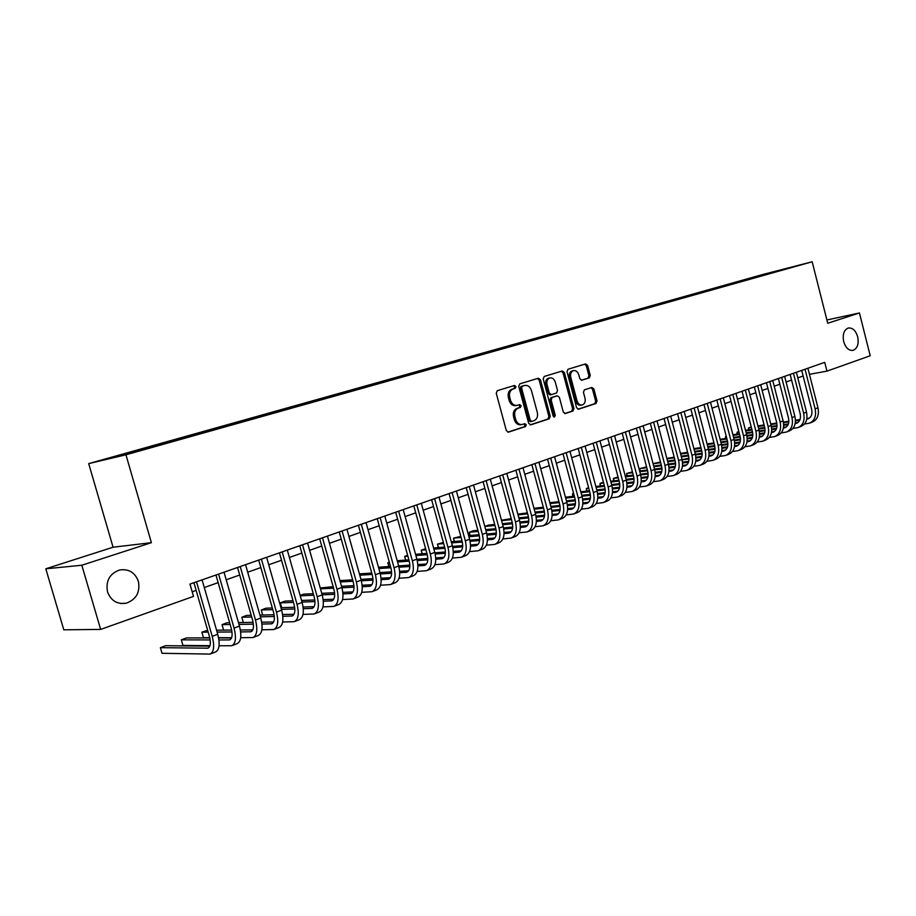 <?xml version="1.0" encoding="UTF-8"?>
<svg xmlns="http://www.w3.org/2000/svg" width="916" height="916" viewBox="0 0 916 916"><rect width="100%" height="100%" fill="white"/><g stroke="black" fill="none" stroke-linecap="round" stroke-linejoin="round"><path stroke-width="1.37" d="M515.983 386.575L514.494 385.464L497.319 390.674L496.243 393.25L506.33 430.577L508.437 432.146L525.532 426.547L526.265 424.749L524.811 423.661L522.36 424.452C519.235 424.91 517.013 423.238 515.697 419.471L514.861 416.379C514.094 412.28 515.216 409.544 518.204 408.158L520.403 407.471L521.124 405.685L519.658 404.586L517.288 405.33C514.128 405.799 511.872 404.116 510.521 400.292L509.685 397.2C508.918 393.101 510.04 390.376 513.052 389.025L515.25 388.35L515.983 386.575M516.704 405.445L515.96 405.593C512.811 406.063 510.555 404.38 509.204 400.567L508.369 397.475C507.613 393.376 508.724 390.651 511.735 389.311L513.933 388.636L514.666 386.861L513.613 385.739M507.796 432.157L524.215 426.787L524.937 424.99L524.021 423.925M521.696 424.577L521.032 424.703C517.918 425.15 515.697 423.49 514.368 419.711L513.533 416.631C512.777 412.532 513.887 409.796 516.887 408.421L519.074 407.735L519.807 405.948L518.822 404.849M843.67 341.588C845.686 347.931 848.846 350.851 853.139 350.347C857.456 348.412 858.979 343.901 857.697 336.813C855.693 330.458 852.521 327.539 848.193 328.043C843.899 329.978 842.399 334.489 843.67 341.588M107.516 591.851C110.951 600.736 117.179 604.526 126.213 603.22C136.255 599.533 140.32 592.251 138.396 581.351C134.961 572.385 128.652 568.607 119.469 570.015C109.588 573.737 105.603 581.007 107.516 591.851M756.765 276.254L766.463 273.712L756.765 276.254M589.309 377.873L590.259 375.434L587.614 365.45L585.633 363.915L567.977 369.262L567.004 371.724L576.576 407.677L578.546 409.2L596.098 403.452L597.049 401.002L593.854 388.968L591.908 387.445L584.385 389.827L583.435 392.288L585.026 398.288C585.645 401.689 584.74 403.91 582.301 404.941C579.851 405.284 578.099 403.922 577.046 400.865L570.748 377.22C570.13 373.865 571.023 371.667 573.416 370.637C575.912 370.27 577.687 371.644 578.775 374.759L579.817 378.686L581.797 380.22L589.309 377.873L587.969 378.159L588.919 375.72L586.263 365.747L584.751 364.179M827.721 323.256L859.448 312.963L870.2 355.774L826.965 371.14L824.732 362.358L189.967 584.099L193.505 596.396L100.646 629.418L81.822 565.241L151.392 542.673L125.95 454.805L812.171 261.77L827.721 323.256M540.474 379.785L538.379 378.228L519.784 383.861L518.742 386.403L528.669 423.295L530.73 424.852L549.245 418.795L550.241 416.265L540.474 379.785L539.146 380.083L537.566 378.48M544.207 376.465L562.298 370.98L564.359 372.526L573.954 408.536L572.981 411.021L565.275 413.54L563.283 412.017L559.367 397.338L557.34 395.804L552.153 397.441L551.157 399.949L555.256 415.291L554.512 417.066L553.104 415.99L543.199 378.961L544.207 376.465M113.149 457.13L102.626 459.866L113.149 457.13M125.95 454.805L88.703 463.622L762.696 274.525L812.171 261.77M750.708 278.933L750.479 278.063L126.637 453.134L133.69 451.451L134.125 452M750.479 278.063L789.477 268.022L156.911 445.92L123.992 454.851L108.569 458.504L133.69 451.451M151.392 542.673L113.069 547.218L45.8 568.802L81.822 565.241M45.8 568.802L63.799 629.807L100.646 629.418M859.448 312.963L826.896 319.982M113.069 547.218L88.703 463.622M809.446 374.312L826.965 371.14M192.188 591.805L196.161 590.408M204.279 587.534L218.157 582.633M226.218 579.782L239.706 575.019M247.698 572.202L260.831 567.565M268.754 564.76L281.533 560.249M289.399 557.466L301.822 553.081M309.631 550.321L321.734 546.039M329.474 543.314L341.256 539.146M348.939 536.433L360.4 532.379M368.026 529.688L379.19 525.75M386.758 523.07L397.636 519.235M405.135 516.578L415.727 512.834M423.181 510.212L433.497 506.559M440.894 503.949L450.935 500.399M458.275 497.812L468.076 494.354M475.358 491.778L484.896 488.4M492.121 485.846L501.418 482.572M508.598 480.03L517.666 476.835M524.788 474.316L533.616 471.19M540.692 468.694L549.302 465.66M556.321 463.175L564.714 460.21M571.676 457.748L579.862 454.863M586.79 452.412L594.759 449.596M601.629 447.168L609.415 444.42M616.239 442.004L623.819 439.325M630.597 436.932L637.994 434.321M644.727 431.951L651.929 429.398M658.615 427.039L665.646 424.555M672.287 422.207L679.145 419.78M685.74 417.456L692.439 415.097M698.977 412.772L705.503 410.471M712.018 408.17L718.384 405.925M724.842 403.647L731.048 401.448M737.472 399.181L743.529 397.04M749.906 394.785L755.815 392.701M762.146 390.468L767.917 388.43M774.215 386.197L779.837 384.216M786.088 382.006L791.573 380.071M797.79 377.873L803.149 375.984M760.303 276.231L759.639 275.705M772.348 272.144L772.577 272.785M530.112 424.864L547.905 419.036L548.913 416.505L539.146 380.083M522.303 386.209L521.582 387.983L530.284 420.33L531.727 421.417L534.051 420.662C536.994 419.265 538.081 416.551 537.326 412.509L531.417 390.491C530.078 386.678 527.834 385.006 524.696 385.476L520.986 386.495L520.265 388.258L521.582 387.983M531.532 421.44L530.387 421.658L528.956 420.57L520.265 388.258M523.872 385.659L524.605 385.51M520.986 386.495L523.288 385.785M564.668 413.551L571.63 411.273L572.603 408.788L563.019 372.823L561.474 371.232M556.218 396.033L550.825 397.704L549.818 400.212L553.917 415.532L555.256 415.291M553.722 416.906L553.917 415.532M555.291 382.098C554.191 378.938 552.359 377.552 549.806 377.93C547.344 378.995 546.428 381.228 547.058 384.628L549.314 393.067L551.398 394.613L556.539 392.998L557.535 390.502L555.291 382.098M548.867 378.136L548.478 378.228C546.016 379.281 545.1 381.514 545.73 384.915L547.058 384.628M551.146 394.659L550.024 394.888L547.986 393.342L545.73 384.915M581.271 380.243L587.969 378.159M572.443 370.843L572.076 370.923C569.683 371.965 568.79 374.152 569.409 377.507L570.748 377.22M581.832 405.032L580.95 405.193C578.511 405.536 576.759 404.185 575.706 401.128L569.409 377.507M577.95 409.2L594.747 403.704L595.686 401.265L592.503 389.243L591.095 387.708M209.821 646.158L165.659 645.688L160.38 647.669L162.018 653.291L210.016 654.093C213.932 652.123 214.665 646.215 212.214 636.357L196.516 581.809M210.566 653.887L215.466 651.986C219.416 650.017 220.161 644.108 217.722 634.273L202.081 579.874M193.94 582.713L209.398 636.357C211.035 642.929 210.543 646.868 207.921 648.185L160.38 647.669M219.061 645.769L231.679 645.746C235.687 643.753 236.477 637.868 234.072 628.113L218.592 574.103M232.24 645.528L237.038 643.685C241.045 641.681 241.858 635.818 239.465 626.075L224.042 572.202M215.97 575.019L231.198 628.136C232.813 634.651 232.275 638.567 229.607 639.895L218.924 639.963M231.519 637.948L218.592 637.937M209.798 637.925L186.498 637.902L181.322 639.837L182.937 645.414L209.982 645.688M210.165 639.929L181.322 639.837M240.69 637.708L252.919 637.559C256.995 635.544 257.843 629.704 255.484 620.029L240.221 566.546M253.492 637.341L258.163 635.544C262.251 633.517 263.121 627.689 260.762 618.037L245.557 564.68M237.553 567.485L252.576 620.086C254.156 626.533 253.583 630.437 250.858 631.777L240.656 631.937M252.782 629.899L240.37 630.002L252.793 629.865M231.679 630.071L216.542 630.185M207.634 630.265L201.875 632.166L203.466 637.685L209.741 637.685M232 631.983L217.092 632.074M208.172 632.132L201.875 632.166M218.546 637.696L231.622 637.708M261.884 629.796L273.735 629.544C277.88 627.506 278.785 621.689 276.46 612.106L261.415 559.149M274.319 629.326L278.876 627.563C283.033 625.525 283.96 619.72 281.647 610.159L266.636 557.317M258.701 560.088L273.518 612.186C275.063 618.586 274.457 622.456 271.697 623.819L261.953 624.059M273.621 621.998L261.701 622.193M253.114 622.342L238.469 622.582M229.653 622.731L227.019 622.765L222.038 624.632L223.607 630.105L231.668 630.036M253.377 624.174L238.984 624.391M230.168 624.517L222.038 624.632M282.655 622.021L294.15 621.678C298.353 619.628 299.314 613.846 297.036 604.354L282.185 551.89M294.734 621.46L299.189 619.743C303.402 617.682 304.375 611.911 302.108 602.43L287.315 550.092M279.437 552.852L294.047 604.457C295.57 610.789 294.929 614.636 292.124 616.01L282.826 616.319M294.059 614.258L282.609 614.533M274.102 614.739L259.926 615.094M251.213 615.3L246.713 615.415L241.824 617.235L243.335 622.502M274.331 616.502L260.419 616.823M251.694 617.018L241.824 617.235M303.013 614.396L314.154 613.972C318.425 611.899 319.432 606.152 317.199 596.74L302.543 544.78M314.749 613.743L319.1 612.071C323.382 609.987 324.401 604.251 322.18 594.862L307.57 543.016M299.761 545.753L314.177 596.866C315.676 603.14 315.001 606.976 312.15 608.361L303.276 608.716M314.085 606.655L303.082 607.01M294.666 607.274L280.949 607.709M272.327 607.984L266.052 608.19L261.255 609.976L262.686 615.025M294.849 608.968L281.418 609.38M272.796 609.632L261.255 609.976M322.97 606.896L333.79 606.415C338.107 604.32 339.172 598.606 336.974 589.274L322.512 537.795M334.386 606.174L338.634 604.549C342.973 602.442 344.05 596.74 341.851 587.431L327.447 536.078M319.695 538.791L333.928 589.423C335.393 595.64 334.684 599.453 331.798 600.85L323.325 601.262M333.733 599.201L323.153 599.614M314.829 599.946L301.547 600.449M293.017 600.782L285.036 601.091L280.319 602.854L281.693 607.686M314.978 601.572L302.005 602.052M293.464 602.373L280.319 602.854M342.538 599.545L353.038 598.995C357.423 596.877 358.522 591.198 356.37 581.958L342.092 530.959M353.645 598.755L357.801 597.163C362.186 595.045 363.309 589.377 361.156 580.149L346.935 529.265M339.241 531.956L353.29 582.129C354.732 588.29 353.988 592.08 351.068 593.488L342.973 593.934M352.992 591.896L342.836 592.354M334.58 592.732L321.745 593.316M313.283 593.694L303.677 594.129L300.139 595.457M334.695 594.301L322.169 594.85M313.719 595.217L300.242 595.812M361.728 592.32L371.93 591.713C376.361 589.583 377.518 583.939 375.388 574.779L361.305 524.25M372.549 591.484L376.602 589.915C381.045 587.786 382.201 582.152 380.083 573.004L366.045 522.589M358.419 525.257L372.285 574.973C373.705 581.076 372.926 584.843 369.972 586.263L362.255 586.744M371.896 584.717L362.141 585.221M353.954 585.645L341.531 586.286M333.161 586.709L320.234 587.946M354.045 587.156L341.943 587.763M333.573 588.187L320.474 588.839M380.552 585.221L390.468 584.58C394.945 582.427 396.147 576.817 394.052 567.737L380.151 517.666M391.086 584.339L395.048 582.816C399.536 580.664 400.75 575.053 398.666 565.996L384.8 516.04M377.232 518.685L390.914 567.943C392.311 574 391.521 577.744 388.521 579.175L381.159 579.679M390.445 577.675L381.067 578.214M372.961 578.672L360.938 579.37M352.649 579.839L339.928 580.584M373.018 580.137L361.328 580.79M353.038 581.259L340.317 581.969M399.021 578.259L408.662 577.572C413.185 575.408 414.421 569.832 412.372 560.832L398.643 511.208M409.292 577.32L413.15 575.832C417.696 573.668 418.944 568.103 416.895 559.115L403.212 509.605M395.701 512.239L409.212 561.05C410.586 567.061 409.761 570.783 406.727 572.225L399.72 572.74M408.65 570.76L399.639 571.321M391.601 571.824L379.968 572.557M371.759 573.084L359.393 573.863M391.624 573.244L380.335 573.943M372.136 574.447L359.77 575.202M417.135 571.412L426.524 570.691C431.093 568.515 432.363 562.962 430.348 554.043L416.791 504.865M427.154 570.439L430.932 568.985C435.512 566.809 436.806 561.268 434.791 552.371L421.28 503.296M413.814 505.907L427.165 554.295C428.516 560.237 427.658 563.935 424.6 565.39L417.914 565.928M426.512 563.97L417.856 564.554M409.876 565.103L398.632 565.87M390.502 566.42L378.48 567.244M409.887 566.466L398.975 567.199M390.857 567.748L378.846 568.55M371.69 572.844L370.865 569.901M434.928 564.691L444.054 563.935C448.668 561.748 449.985 556.23 447.993 547.379L434.608 498.636M444.695 563.683L448.393 562.264C453.019 560.077 454.336 554.569 452.355 545.741L439.004 497.102M431.608 499.689L444.787 547.642C446.115 553.55 445.245 557.226 442.153 558.68L435.787 559.229M444.054 557.294L435.741 557.901M427.829 558.485L416.94 559.287M408.88 559.871L397.2 560.729M389.311 562.138L387.834 562.687L388.899 566.535M427.806 559.813L417.261 560.569M409.234 561.153L397.555 561.989M389.426 562.573L387.834 562.687L388.831 566.535M452.39 558.084L461.275 557.294C465.923 555.096 467.275 549.611 465.328 540.841L452.103 492.533M461.916 557.054L465.534 555.657C470.194 553.459 471.557 547.986 469.61 539.226L456.42 491.022M449.069 493.587L462.099 541.127C463.404 546.978 462.5 550.63 459.385 552.096L453.317 552.657M461.286 550.745L453.294 551.375M445.439 551.982L434.905 552.806M426.925 553.424L415.566 554.317M407.62 555.302L404.677 556.401L405.708 560.111M445.394 553.264L435.203 554.054M427.268 554.661L415.91 555.531M407.849 556.149L404.677 556.401L405.605 560.111M469.53 551.592L478.186 550.779C482.881 548.581 484.266 543.119 482.343 534.429L469.278 486.533M478.839 550.539L482.366 549.176C487.072 546.966 488.457 541.516 486.545 532.837L473.515 485.045M466.233 487.598L479.091 534.715C480.373 540.52 479.446 544.161 476.32 545.627L470.538 546.188M478.198 544.31L470.526 544.951M462.729 545.592L452.538 546.428M444.638 547.092L433.589 547.997M425.608 548.661L421.234 550.218L422.219 553.802M462.66 546.829L452.813 547.642M444.958 548.283L433.909 549.176M425.94 549.829L421.234 550.218L422.081 553.814M486.373 545.215L494.8 544.39C499.529 542.169 500.949 536.742 499.048 528.12L486.144 480.637M495.453 544.138L498.899 542.799C503.64 540.577 505.071 535.162 503.182 526.563L490.312 479.183M483.075 481.713L495.785 528.429C497.045 534.177 496.106 537.795 492.945 539.284L487.449 539.845M494.812 537.99L487.449 538.631M479.698 539.306L469.851 540.165M462.019 540.841L451.267 541.78M443.367 542.467L437.516 544.127L438.466 547.596M479.618 540.509L470.091 541.333M462.317 541.997L451.588 542.925M443.676 543.6L437.516 544.127L438.295 547.608M502.907 538.94L511.117 538.093C515.88 535.871 517.334 530.479 515.468 521.925L502.712 474.854M511.781 537.841L515.158 536.547C519.922 534.314 521.387 528.933 519.532 520.391L506.811 473.423M499.621 475.931L512.181 522.246C513.429 527.96 512.456 531.555 509.273 533.043L504.052 533.593M511.139 531.784L504.063 532.425M496.369 533.123L486.831 533.994M479.091 534.704L468.626 535.654M460.794 536.364L453.523 538.15L454.439 541.505M496.277 534.303L487.072 535.127M479.354 535.826L468.935 536.765M461.091 537.463L453.523 538.15L454.221 541.528M519.143 532.78L527.158 531.921C531.944 529.677 533.433 524.318 531.601 515.834L518.994 469.164M527.822 531.669L531.12 530.398C535.917 528.154 537.406 522.796 535.585 514.334L523.013 467.755M515.88 470.252L528.292 516.177C529.517 521.834 528.532 525.418 525.326 526.906L520.368 527.456M527.181 525.681L520.38 526.322M512.742 527.043L503.514 527.925M495.842 528.658L485.675 529.62M477.9 530.364L473.16 530.811L469.267 532.265L470.148 535.516M512.628 528.188L503.731 529.024M496.094 529.746L485.961 530.696M478.198 531.429L469.267 532.265L469.897 535.539M535.104 526.711L542.913 525.853C547.734 523.597 549.245 518.273 547.447 509.857L534.978 463.576M543.577 525.589L546.806 524.353C551.638 522.097 553.161 516.773 551.363 508.38L538.94 462.191M531.852 464.664L544.127 510.212C545.329 515.822 544.322 519.383 541.104 520.883L536.387 521.422M542.936 519.681L536.421 520.322M528.83 521.078L519.899 521.96M512.296 522.704L502.403 523.689M494.697 524.444L488.583 525.051L484.804 526.46L494.984 525.486M528.704 522.177L520.093 523.025M512.525 523.769L502.689 524.731M550.791 520.757L558.405 519.887C563.26 517.632 564.794 512.33 563.019 503.983L550.699 458.08M559.081 519.624L562.241 518.41C567.096 516.155 568.641 510.853 566.867 502.529L554.592 456.729M547.562 459.179L559.687 504.35C560.878 509.914 559.848 513.452 556.607 514.952L552.142 515.49M558.428 513.784L552.176 514.426M544.631 515.193L535.986 516.086M528.463 516.853L518.834 517.838M511.197 518.628L501.464 520.242M544.493 516.269L536.169 517.116M528.658 517.884L519.109 518.845M511.471 519.624L501.579 520.631M566.202 514.895L573.634 514.013C578.511 511.758 580.08 506.479 578.328 498.201L566.145 452.687M574.309 513.75L577.401 512.559C582.29 510.304 583.858 505.037 582.118 496.77L569.97 451.359M562.996 453.786L574.985 498.579C576.153 504.109 575.111 507.624 571.847 509.136L567.611 509.662M573.656 507.979L567.657 508.62M560.168 509.41L551.798 510.304M544.344 511.094L534.978 512.078M527.41 512.88L517.826 514.128M560.008 510.464L551.959 511.3M544.516 512.09L535.242 513.063M527.673 513.865L518.032 514.872M581.351 509.136L588.61 508.243C593.511 505.975 595.102 500.743 593.373 492.522L581.339 447.386M589.286 507.991L592.308 506.823C597.221 504.556 598.812 499.323 597.095 491.125L585.095 446.069M578.168 448.496L590.018 492.911C591.175 498.396 590.11 501.888 586.824 503.399L582.828 503.926M588.633 502.277L582.885 502.907M575.431 503.72L567.336 504.613M559.939 505.414L550.837 506.411M543.325 507.235L533.948 508.265M575.259 504.739L567.485 505.586M560.1 506.388L551.089 507.372M543.577 508.185L534.2 509.204M596.247 503.468L603.323 502.575C608.258 500.308 609.873 495.087 608.178 486.946L596.27 442.165M604.01 502.311L606.965 501.178C611.899 498.899 613.525 493.69 611.831 485.56L599.957 440.882M593.076 443.275L604.8 487.346C605.945 492.785 604.858 496.254 601.56 497.777L597.782 498.281M603.346 496.678L597.839 497.296M590.431 498.132L582.599 499.014M575.259 499.838L566.42 500.834M558.966 501.67L549.84 502.701M590.248 499.117L582.736 499.964M575.408 500.777L566.66 501.762M559.218 502.586L550.081 503.617M610.892 497.892L617.808 496.999C622.754 494.72 624.391 489.533 622.72 481.45L610.949 437.035M618.495 496.735L621.392 495.613C626.349 493.335 627.987 488.159 626.326 480.087L614.579 435.764M607.755 438.157L619.342 481.862C620.464 487.255 619.365 490.713 616.056 492.236L612.483 492.728M617.831 491.159L612.552 491.766M605.178 492.625L597.598 493.495M590.328 494.342L581.729 495.338M574.343 496.186L565.447 497.216M604.995 493.587L597.724 494.422M590.454 495.258L581.969 496.232M574.584 497.079L565.687 498.109M558.783 501.693L558.417 499.621M625.296 492.407L632.051 491.514C637.021 489.224 638.681 484.072 637.032 476.045L625.388 431.997M632.738 491.251L635.567 490.152C640.547 487.873 642.219 482.721 640.57 474.717L628.96 430.749M622.17 433.119L633.643 476.48C634.742 481.827 633.632 485.262 630.311 486.785L626.945 487.266M632.063 485.732L627.013 486.327M619.685 487.197L612.357 488.068M605.133 488.926L596.785 489.923M589.457 490.793L580.79 491.812M573.565 493.3L572.557 493.678L573.267 496.312M619.491 488.148L612.461 488.972M605.247 489.831L597.014 490.793M589.686 491.663L581.019 492.682M573.634 493.552L572.557 493.678L572.798 496.369M639.46 487.014L646.055 486.11C651.047 483.831 652.73 478.702 651.104 470.744L639.586 427.028M646.753 485.846L649.524 484.782C654.516 482.492 656.211 477.373 654.597 469.427L643.101 425.803M636.368 428.161L647.715 471.179C648.791 476.492 647.669 479.904 644.337 481.427L641.166 481.896M646.078 480.396L641.246 480.98M633.952 481.873L626.853 482.732M619.697 483.602L611.579 484.587M604.308 485.469L595.869 486.499M588.622 487.678L586.4 488.503L587.087 491.068M633.746 482.789L626.956 483.614M619.788 484.472L611.808 485.446M604.537 486.316L596.087 487.335M588.77 488.217L586.4 488.503L586.583 491.125M653.394 481.702L659.841 480.808C664.856 478.507 666.562 473.412 664.959 465.511L653.566 422.15M660.539 480.534L663.253 479.492C668.268 477.202 669.974 472.106 668.382 464.217L657.012 420.948M650.326 423.284L661.547 465.958C662.623 471.236 661.478 474.637 658.135 476.16L655.146 476.606M659.852 475.141L655.238 475.725M647.99 476.618L641.12 477.476M634.009 478.358L626.12 479.331M618.907 480.236L610.686 481.255M603.426 482.16L600.026 483.419L600.69 485.904M647.772 477.522L641.211 478.335M634.09 479.205L626.338 480.167M619.124 481.06L610.903 482.068M603.644 482.972L600.026 483.419L600.175 485.972M667.111 476.48L673.409 475.576C678.435 473.286 680.153 468.213 678.573 460.37L667.306 417.353M674.096 475.312L676.764 474.282C681.79 471.992 683.519 466.931 681.951 459.099L670.707 416.162M664.054 418.486L675.161 460.828C676.214 466.061 675.069 469.439 671.703 470.973L668.909 471.408M673.42 469.977L669.001 470.538M661.787 471.454L655.146 472.301M648.093 473.194L640.433 474.167M633.277 475.072L625.262 476.091M618.048 476.996L613.445 478.404L614.086 480.831M661.558 472.335L655.226 473.137M648.15 474.03L640.639 474.969M633.483 475.873L625.479 476.881M618.266 477.797L613.445 478.404L613.548 480.9M680.599 471.339L686.76 470.435C691.798 468.133 693.538 463.095 691.981 455.321L680.828 412.624M687.447 470.171L690.057 469.164C695.107 466.862 696.847 461.836 695.301 454.061L684.172 411.456M677.577 413.769L688.557 455.779C689.599 460.977 688.431 464.332 685.065 465.866L682.454 466.29M686.76 464.893L682.546 465.442M675.367 466.37L668.932 467.194M661.936 468.099L654.493 469.072M647.394 469.988L639.597 470.996M632.441 471.923L626.659 473.469L627.288 475.828M675.138 467.229L669.012 468.019M661.993 468.923L654.7 469.862M647.601 470.767L639.803 471.774M632.647 472.702L626.659 473.469L626.727 475.896M693.87 466.267L699.893 465.374C704.954 463.072 706.705 458.057 705.171 450.34L694.133 407.975M700.591 465.11L703.144 464.126C708.205 461.824 709.969 456.809 708.446 449.103L697.431 406.83M690.87 409.12L701.748 450.809C702.778 455.962 701.599 459.305 698.21 460.84L695.771 461.24M699.893 459.889L695.874 460.416M688.729 461.355L682.512 462.179M675.561 463.095L668.337 464.046M661.283 464.973L653.68 465.981M646.582 466.92L639.677 468.603L640.284 470.904M688.488 462.202L682.569 462.981M675.596 463.885L668.531 464.813M661.489 465.74L653.887 466.736M646.788 467.675L639.677 468.603L639.7 470.984M706.934 461.286L712.82 460.393C717.892 458.092 719.678 453.099 718.167 445.439L707.232 403.406M713.53 460.13L716.026 459.156C721.098 456.855 722.884 451.874 721.373 444.226L710.484 402.273M703.969 404.54L714.732 445.92C715.74 451.038 714.549 454.359 711.16 455.893L708.881 456.283M712.831 454.954L708.984 455.47M701.885 456.431L695.862 457.233M688.958 458.16L678.573 460.37M674.955 460.038L667.546 461.034M660.505 461.985L653.062 463.611M701.633 457.244L695.92 458.011M688.992 458.939L682.134 459.855M675.149 460.782L667.741 461.779M660.699 462.717L653.097 463.736M719.793 456.374L725.552 455.492C730.636 453.18 732.434 448.222 730.945 440.619L720.136 398.895M726.262 455.218L728.712 454.279C733.796 451.966 735.594 447.019 734.105 439.417L723.319 397.784M716.85 400.04L727.499 441.1C728.506 446.184 727.304 449.493 723.903 451.027L721.785 451.393M725.552 450.111L721.9 450.603M714.823 451.565L709.007 452.367M702.148 453.305L695.347 454.233M688.408 455.172L681.183 456.168M674.187 457.118L666.871 458.447M714.572 452.378L709.053 453.122M702.171 454.061L695.519 454.966M688.592 455.905L681.367 456.889M674.382 457.84L666.974 458.847M732.457 451.542L738.09 450.661C743.185 448.348 744.994 443.424 743.529 435.867L732.823 394.464M738.8 450.386L741.193 449.47C746.3 447.157 748.109 442.233 746.643 434.688L735.972 393.365M729.537 395.609L740.082 436.36C741.067 441.409 739.853 444.695 736.453 446.229L734.495 446.584M738.09 445.325L734.609 445.806M727.567 446.79L721.934 447.569M715.121 448.508L708.526 449.424M701.633 450.386L694.591 451.359M687.653 452.321L680.451 453.374M727.304 447.569L721.98 448.313M715.133 449.252L708.686 450.145M701.816 451.096L694.786 452.069M687.836 453.031L680.622 454.027M744.926 446.779L750.433 445.909C755.54 443.596 757.372 438.684 755.918 431.196L745.326 390.101M751.143 445.634L753.49 444.729C758.597 442.417 760.429 437.516 758.986 430.028L748.418 389.014M742.029 391.246L752.471 431.699C753.444 436.703 752.219 439.978 748.807 441.512L746.998 441.844M750.433 440.619L747.113 441.088M740.117 442.073L734.666 442.84M727.899 443.791L721.487 444.695M714.663 445.657L707.793 446.63M700.912 447.603L693.87 448.588M739.842 442.852L734.701 443.573M727.899 444.523L721.648 445.405M714.835 446.355L707.976 447.317M701.083 448.29L694.053 449.275M757.188 442.096L762.593 441.226C767.711 438.913 769.555 434.035 768.123 426.581L757.635 385.796M763.303 440.951L765.604 440.058C770.722 437.745 772.566 432.879 771.146 425.448L760.681 384.731M754.337 386.953L764.665 427.096C765.627 432.066 764.391 435.318 760.978 436.863L759.318 437.172M762.581 435.993L759.433 436.44M752.46 437.436L747.204 438.192M740.472 439.153L734.254 440.035M727.476 441.008L720.789 441.959M713.953 442.943L707.095 443.916M752.196 438.192L747.227 438.901M740.472 439.863L734.403 440.722M727.636 441.684L720.961 442.634M714.125 443.607L707.267 444.592M769.28 437.482L774.57 436.611C779.699 434.299 781.554 429.444 780.134 422.047L769.749 381.56M775.279 436.337L777.535 435.466C782.665 433.154 784.52 428.31 783.111 420.925L772.749 380.518M766.452 382.716L776.676 422.574C777.627 427.509 776.39 430.738 772.955 432.283L771.444 432.581M774.558 431.425L771.57 431.86M764.631 432.867L759.536 433.6M752.86 434.573L746.826 435.444M740.094 436.417L733.579 437.367M726.789 438.352L720.102 439.314M764.345 433.6L759.559 434.299M752.837 435.26L746.952 436.119M740.243 437.081L733.75 438.02M726.961 439.004L720.274 439.966M713.656 442.978L713.598 441.581M781.188 432.925L786.363 432.066C791.504 429.753 793.37 424.921 791.974 417.582L781.692 377.392M787.073 431.791L789.283 430.944C794.424 428.619 796.29 423.81 794.905 416.482L784.646 376.361M778.382 378.548L788.516 418.108C789.443 423.009 788.195 426.226 784.772 427.772L783.398 428.047M786.34 426.925L783.512 427.348M776.608 428.356L771.684 429.077M765.043 430.051L759.192 430.921M752.517 431.894L746.162 432.833M739.43 433.818L732.903 434.779M726.251 436.268L725.575 436.508L726.079 438.455M776.321 429.089L771.707 429.764M765.02 430.738L759.318 431.573M752.654 432.547L746.334 433.474M739.59 434.459L733.075 435.421M726.285 436.405L725.575 436.508L725.369 438.558M792.913 428.448L797.985 427.589C803.126 425.276 805.004 420.467 803.63 413.185L793.451 373.281M798.695 427.314L800.87 426.478C806.011 424.165 807.889 419.368 806.515 412.097L796.359 372.262M790.142 374.438L800.172 413.723C801.088 418.578 799.84 421.784 796.393 423.329L795.157 423.581M797.962 422.494L795.283 422.894M788.401 423.925L783.649 424.623M777.054 425.608L771.375 426.455M764.745 427.44L758.551 428.356M751.864 429.352L745.51 430.302M738.846 431.562L737.151 432.192L737.643 434.081M788.115 424.635L783.661 425.287M777.02 426.272L771.49 427.096M764.883 428.081L758.723 428.986M752.025 429.982L745.67 430.921M738.937 431.928L737.151 432.192L736.911 434.184M804.466 424.028L809.435 423.181C814.587 420.856 816.477 416.082 815.114 408.845L805.038 369.24M810.145 422.906L812.274 422.081C817.427 419.768 819.316 415.005 817.965 407.78L807.901 368.232M801.718 370.396L811.656 409.395C812.561 414.215 811.301 417.41 807.855 418.944L806.756 419.185M809.412 418.131L806.87 418.509M800.023 419.539L795.443 420.238M788.871 421.223L783.363 422.058M776.791 423.043L770.757 423.948M764.116 424.955L757.921 425.883M751.235 426.925L748.555 427.932L749.036 429.776M799.737 420.238L795.443 420.891M788.836 421.875L783.466 422.688M776.905 423.673L770.917 424.566M764.276 425.562L758.082 426.501M751.383 427.497L748.555 427.932L748.292 429.89M511.735 389.311L513.052 389.025M508.369 397.475L509.685 397.2M509.204 400.567L510.521 400.292M519.074 407.735L520.403 407.471M516.887 408.421L518.204 408.158M513.533 416.631L514.861 416.379M514.368 419.711L515.697 419.471M524.215 426.787L525.532 426.547M513.933 388.636L515.25 388.35M548.913 416.505L550.241 416.265M547.905 419.036L549.245 418.795M528.956 420.57L530.284 420.33M563.019 372.823L564.359 372.526M572.603 408.788L573.954 408.536M571.63 411.273L572.981 411.021M555.955 396.078L557.294 395.815M550.825 397.704L552.153 397.441M549.818 400.212L551.157 399.949M547.986 393.342L549.314 393.067M575.706 401.128L577.046 400.865M592.503 389.243L593.854 388.968M595.686 401.265L597.049 401.002M594.747 403.704L596.098 403.452M586.263 365.747L587.614 365.45M588.919 375.72L590.259 375.434M212.214 636.357L217.722 634.273M207.234 648.276L208.859 647.658M234.072 628.113L239.465 626.075M228.908 639.998L230.569 639.357M255.484 620.029L260.762 618.037M250.148 631.88L251.843 631.238M276.46 612.106L281.647 610.159M270.976 623.922L272.693 623.269M297.036 604.354L302.108 602.43M291.391 616.125L293.131 615.46M317.199 596.74L322.18 594.862M311.417 608.476L313.18 607.8M336.974 589.274L341.851 587.431M331.054 600.976L332.829 600.289M356.37 581.958L361.156 580.149M350.313 593.614L352.122 592.927M375.388 574.779L380.083 573.004M369.205 586.4L371.037 585.702M394.052 567.737L398.666 565.996M387.754 579.313L389.598 578.603M412.372 560.832L416.895 559.115M405.96 572.363L407.826 571.641M430.348 554.043L434.791 552.371M423.822 565.538L425.711 564.817M447.993 547.379L452.355 545.741M441.363 558.829L443.264 558.107M465.328 540.841L469.61 539.226M458.595 552.245L460.508 551.524M482.343 534.429L486.545 532.837M475.519 545.787L477.442 545.043M499.048 528.12L503.182 526.563M492.132 539.432L494.079 538.688M515.468 521.925L519.532 520.391M508.472 533.204L510.418 532.448M531.601 515.834L535.585 514.334M524.513 527.066L526.482 526.311M547.447 509.857L551.363 508.38M540.28 521.044L542.261 520.288M563.019 503.983L566.867 502.529M555.783 515.124L557.775 514.357M578.328 498.201L582.118 496.77M571.023 509.296L573.027 508.54M593.373 492.522L597.095 491.125M586 503.582L588.015 502.804M608.178 486.946L611.831 485.56M600.736 497.949L602.751 497.182M622.72 481.45L626.326 480.087M615.22 492.419L617.258 491.64M637.032 476.045L640.57 474.717M629.475 486.969L631.513 486.19M651.104 470.744L654.597 469.427M643.49 481.61L645.54 480.831M664.959 465.511L668.382 464.217M657.287 476.343L659.337 475.564M670.856 471.156L672.917 470.377M691.981 455.321L695.301 454.061M684.218 466.061L686.279 465.271M705.171 450.34L708.446 449.103M697.362 461.034L699.435 460.244M718.167 445.439L721.373 444.226M710.312 456.088L712.385 455.298M730.945 440.619L734.105 439.417M723.045 451.222L725.128 450.432M743.529 435.867L746.643 434.688M735.594 446.424L737.678 445.634M755.918 431.196L758.986 430.028M747.948 441.707L750.044 440.917M768.123 426.581L771.146 425.448M760.12 437.058L762.215 436.256M780.134 422.047L783.111 420.925M772.096 432.478L774.203 431.676M791.974 417.582L794.905 416.482M783.913 427.978L786.008 427.165M803.63 413.185L806.515 412.097M795.535 423.524L797.641 422.723M815.114 408.845L817.965 407.78M806.996 419.15L809.103 418.349M852.51 350.473L853.139 350.347M120.5 603.472L126.213 603.22M530.387 421.658L531.578 421.44M523.368 385.762L524.696 385.476M556.001 396.067L557.34 395.804M548.478 378.228L549.806 377.93M550.024 394.888L551.192 394.659M572.076 370.923L573.416 370.637"/></g></svg>
